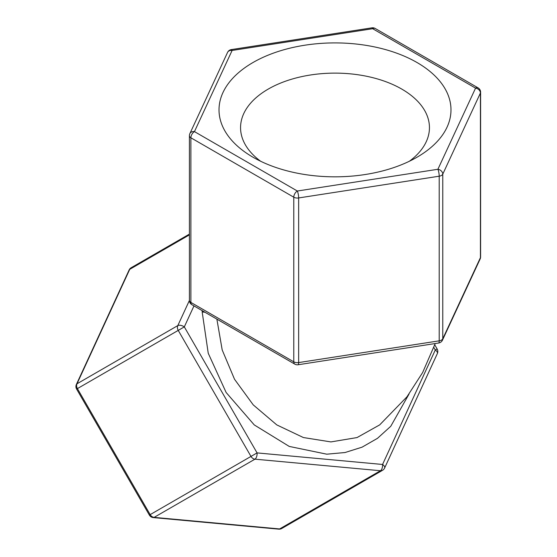 <?xml version="1.0" encoding="UTF-8"?>
<svg xmlns="http://www.w3.org/2000/svg" width="557" height="557" viewBox="0 0 557 557"><rect width="100%" height="100%" fill="white"/><g stroke="black" fill="none" stroke-linecap="round" stroke-linejoin="round"><path stroke-width="0.84" d="M417.019 157.213A115.981 66.958 180 0 1 252.091 156.691A115.981 66.958 180 0 1 252.996 62.516A115.981 66.958 180 0 1 416.559 62.259A115.981 66.958 180 0 1 417.917 156.691A115.981 66.958 180 0 1 417.019 157.213M189.408 234.887L129.739 269.337A5.041 2.52 -155.3 0 0 129.127 269.978L76.393 384.434A5.041 2.52 24.7 0 1 77.005 383.794L129.739 269.337A5.041 4.115 -120 0 1 131.18 267.722A5.041 5.041 0 0 0 129.127 269.978M77.409 388.605L76.608 389.065L149.367 515.086L150.167 514.626L77.409 388.605A5.041 4.115 -120 0 1 77.005 383.794L177.822 325.587A5.041 4.115 -120 0 0 178.226 330.392L250.984 456.42A5.041 4.115 60 0 0 254.953 459.17L380.438 470.735A5.041 4.115 60 0 0 382.562 470.289A5.041 5.041 0 0 0 384.615 468.033A5.041 2.52 24.7 0 0 382.562 464.468L257.069 452.904A5.041 2.52 95.3 0 1 254.953 459.17L154.129 517.376A5.041 2.52 95.3 0 1 153.266 517.585L278.758 529.15A5.041 2.52 -84.7 0 0 279.621 528.941L154.129 517.376A5.041 4.115 -120 0 1 150.167 514.626L257.069 452.904L184.311 326.882L77.409 388.605M278.758 529.15A5.041 5.041 0 0 0 281.745 528.496A5.041 4.115 -120 0 1 279.621 528.941L380.438 470.735A5.041 2.52 -84.7 0 0 382.562 464.468L435.289 350.005A5.041 2.52 24.7 0 1 437.349 353.57A5.041 5.041 0 0 0 437.134 348.94L435.289 350.005L433.833 347.484M193.975 305.911L184.311 326.882A5.041 2.52 -155.3 0 0 177.822 325.587L189.408 300.446M204.934 312.24A10.082 3.37 0.1 0 1 202.163 311.871L208.234 353.242L226.135 392.497L254.284 424.942L289.243 446.429L326.792 454.185L345.013 452.535L362.085 447.16L377.5 438.317L390.749 426.293L409.005 394.105M435.226 343.537L422.631 372.563L406.972 396.8L379.714 424.866L357.037 437.565L330.907 441.917L303.391 437.544L276.78 424.9L253.233 404.876L234.518 379.247L222.194 349.956L216.875 319.133M260.599 161.231A94.446 54.53 180 0 1 240.582 128.855A94.446 54.53 180 0 1 268.223 89.092A94.446 54.53 180 0 1 372.111 77.507A94.446 54.53 180 0 1 429.426 128.855A94.446 54.53 180 0 1 409.409 161.231M189.874 133.603A5.041 3.976 24.9 0 1 194.449 131.612L232.109 50.457A5.041 3.976 -155.1 0 0 227.535 52.455L189.874 133.603A5.041 5.041 0 0 0 189.408 135.727A5.041 2.91 0 0 0 190.884 137.788L293.776 197.192A5.041 2.91 -60 0 1 297.341 191.016A5.041 1.065 81.2 0 1 298.649 197.944L439.208 176.2A5.041 1.065 -98.8 0 0 437.899 169.272A5.041 3.976 24.9 0 1 442.773 174.146L480.433 92.991A5.041 3.976 -155.1 0 0 475.567 88.124A5.041 2.91 -60 0 1 478.087 87.874L375.188 28.463A5.041 2.91 120 0 0 372.668 28.713A5.041 1.065 -98.8 0 0 371.895 27.85L231.336 49.594A5.041 1.065 81.2 0 1 232.109 50.457L372.668 28.713L475.567 88.124L437.899 169.272L297.341 191.016L194.449 131.612A5.041 2.91 120 0 0 190.884 137.788L190.884 302.423A5.041 2.91 120 0 0 191.928 304.728L294.82 364.132A5.041 5.041 0 0 0 298.113 364.751A5.041 1.065 -98.8 0 0 298.649 362.579L298.649 197.944A5.041 2.91 0 0 1 293.776 197.192L293.776 361.827L190.884 302.423A5.041 2.91 0 0 1 189.408 300.362A5.041 5.041 0 0 0 191.928 304.728M480.607 92.239L480.607 256.874A5.041 2.91 180 0 1 480.433 257.626L480.433 92.991A5.041 2.91 0 0 0 480.607 92.239A5.041 5.041 0 0 0 478.087 87.874M298.113 364.751L438.672 343.008A5.041 1.065 -98.8 0 0 439.208 340.835L439.208 176.2A5.041 2.91 0 0 0 442.773 174.146L442.773 338.781A5.041 2.91 180 0 1 439.208 340.835L298.649 362.579A5.041 2.91 180 0 1 293.776 361.827A5.041 2.91 120 0 0 294.82 364.132M480.433 257.626L442.773 338.781A5.041 3.976 24.9 0 1 442.474 340.146L480.134 258.998A5.041 3.976 -155.1 0 0 480.433 257.626M202.17 310.639L202.163 311.871M231.336 49.594A5.041 5.041 0 0 0 227.535 52.455M375.188 28.463A5.041 5.041 0 0 0 371.895 27.85M76.393 384.434A5.041 5.041 0 0 0 76.608 389.065M149.367 515.086A5.041 5.041 0 0 0 153.266 517.585M281.745 528.496L382.562 470.289M480.134 258.998A5.041 5.041 0 0 0 480.607 256.874M438.672 343.008A5.041 5.041 0 0 0 442.474 340.146M437.349 353.57L384.615 468.033M434.773 344.853L437.134 348.94M189.408 135.727L189.408 300.362M131.18 267.722L189.408 234.107"/></g></svg>
